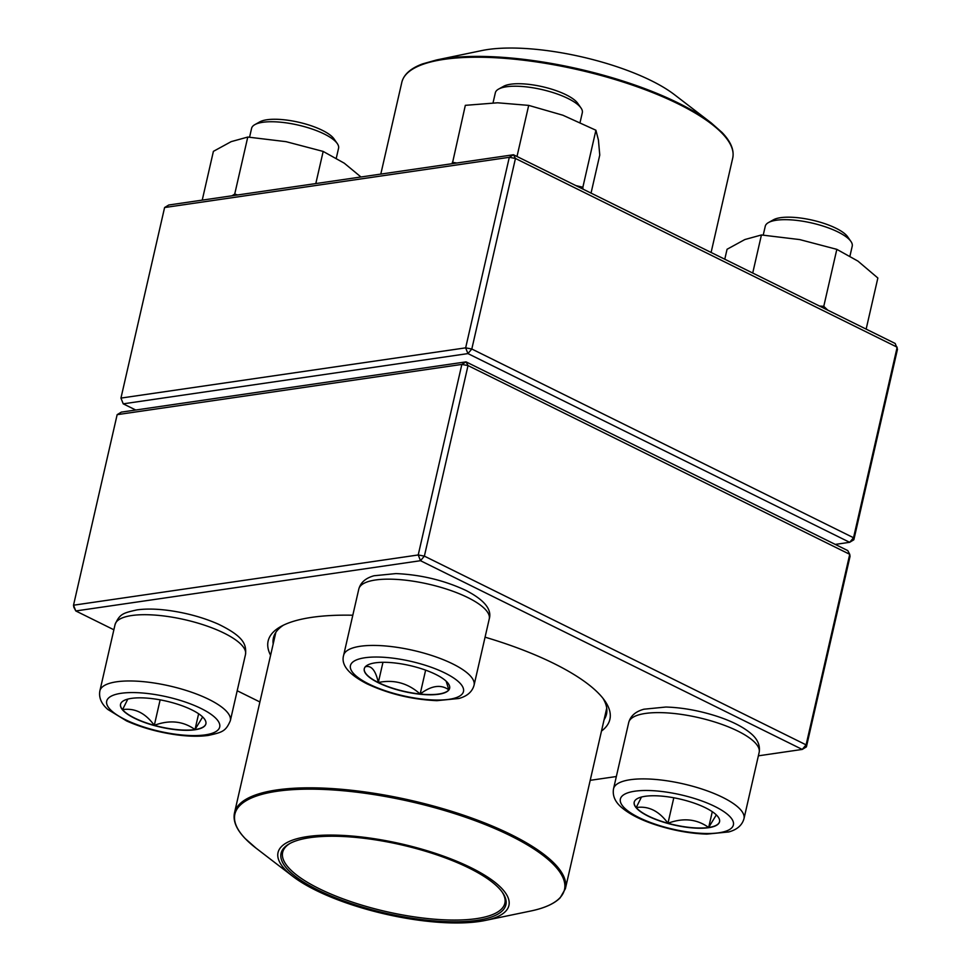 <?xml version="1.0" encoding="UTF-8"?>
<svg xmlns="http://www.w3.org/2000/svg" width="971" height="971" viewBox="0 0 971 971"><rect width="100%" height="100%" fill="white"/><g stroke="black" fill="none" stroke-linecap="round" stroke-linejoin="round"><path stroke-width="1.46" d="M758.375 755.826L802.228 749.43L806.403 746.881L850.05 556.334L849.734 554.32L468.022 365.582L424.376 556.128L806.1 744.866L849.734 554.32L847.768 550.593L466.044 361.867L461.856 364.416L117.151 414.666L73.517 605.212L418.222 554.963L461.856 364.416L468.022 365.582L466.044 361.867L121.339 412.117L117.151 414.666M270.593 655.291A175.302 53.296 12.9 0 1 280.862 626.513A175.302 53.296 12.9 0 1 311.885 617.338A175.302 53.296 12.9 0 1 352.813 615.226M485.075 637.182A175.302 53.296 12.9 0 1 604.751 700.698A175.302 53.296 12.9 0 1 601.486 731.078M806.403 746.881L806.1 744.866L802.228 749.43L420.504 560.704L75.799 610.953L113.874 629.778M237.191 690.745L259.9 701.972M590.198 780.332L616.342 776.521M283.483 625.154A170.847 51.949 -167.1 0 0 273.421 637.911A170.847 51.949 -167.1 0 0 273.191 643.931M604.083 719.717A170.847 51.949 -167.1 0 0 606.499 714.183A170.847 51.949 -167.1 0 0 602.991 698.343M73.832 607.227L75.799 610.953L73.517 605.212L73.832 607.227M424.376 556.128L418.222 554.963L420.504 560.704L424.376 556.128M131.461 698.38A43.78 13.315 12.9 0 1 179.951 705.007A43.78 13.315 12.9 0 1 205.888 723.844A43.78 13.315 12.9 0 1 160.239 727.048A43.78 13.315 12.9 0 1 120.538 704.303A43.78 13.315 12.9 0 1 131.461 698.38M336.306 158.091L338.563 148.247A44.605 13.558 -167.1 0 0 337.253 143.514A44.605 13.558 -167.1 0 0 305.428 126.946A44.605 13.558 -167.1 0 0 262.728 122.297A44.605 13.558 -167.1 0 0 254.839 124.64A44.605 13.558 -167.1 0 0 251.598 128.33L249.571 137.166M254.839 124.64L259.815 121.861A40.151 12.21 12.9 0 1 266.916 119.761A40.151 12.21 12.9 0 1 305.343 123.936A40.151 12.21 12.9 0 1 333.988 138.853L337.253 143.514M202.66 716.962L195.001 729.561A43.78 13.315 -167.1 0 0 205.913 723.747M154.304 725.337A43.78 13.315 -167.1 0 0 195.001 729.561C183.155 721.065 169.585 719.657 154.304 725.337C145.347 713.03 134.763 707.798 122.552 709.643A43.78 13.315 -167.1 0 0 154.304 725.337L160.142 699.848M120.562 704.193A43.78 13.315 -167.1 0 0 122.552 709.643L127.808 699.108M195.001 729.561L198.63 713.758M708.624 827.693A43.78 13.315 12.9 0 1 660.134 821.065A43.78 13.315 12.9 0 1 634.197 802.216A43.78 13.315 12.9 0 1 679.834 799.024A43.78 13.315 12.9 0 1 719.547 821.769A43.78 13.315 12.9 0 1 708.624 827.693M849.965 256.016L852.222 246.173A44.605 13.558 -167.1 0 0 850.912 241.427A44.605 13.558 -167.1 0 0 819.087 224.871A44.605 13.558 -167.1 0 0 776.387 220.223A44.605 13.558 -167.1 0 0 768.498 222.553A44.605 13.558 -167.1 0 0 765.257 226.255L763.23 235.091M768.498 222.553L773.474 219.774A40.151 12.21 12.9 0 1 812.411 220.174A40.151 12.21 12.9 0 1 847.647 236.766L850.912 241.427M634.221 802.119A43.78 13.315 -167.1 0 0 636.211 807.556L641.467 797.021M716.319 814.887L708.66 827.486A43.78 13.315 -167.1 0 0 719.572 821.66M667.963 823.262A43.78 13.315 -167.1 0 0 708.66 827.486C696.814 818.99 683.244 817.582 667.963 823.262C658.993 810.943 648.41 805.712 636.211 807.556A43.78 13.315 -167.1 0 0 667.963 823.262L673.801 797.774M708.66 827.486L712.289 811.683M435.627 674.36A43.78 13.315 12.9 0 1 449.634 688.318A43.78 13.315 12.9 0 1 403.985 691.522A43.78 13.315 12.9 0 1 364.271 668.776A43.78 13.315 12.9 0 1 390.949 662.598A43.78 13.315 12.9 0 1 435.627 674.36M580.088 122.382L582.309 112.721A44.605 13.558 -167.1 0 0 580.998 107.975A44.605 13.558 -167.1 0 0 568.035 98.508A44.605 13.558 -167.1 0 0 498.584 89.101A44.605 13.558 -167.1 0 0 495.344 92.803L493.037 102.841M498.584 89.101L503.561 86.334A40.151 12.21 12.9 0 1 566.069 94.782A40.151 12.21 12.9 0 1 577.733 103.314L580.998 107.975M364.295 668.667A43.78 13.315 -167.1 0 0 378.326 682.516A43.78 13.315 -167.1 0 0 420.164 694.022C407.929 683.111 393.983 679.287 378.326 682.516C375.595 670.233 371.213 665.001 365.169 666.834M365.545 666.555L367.973 664.868M446.162 681.205L448.833 689.847A43.78 13.315 -167.1 0 0 449.658 688.221M420.164 694.022A43.78 13.315 -167.1 0 0 448.833 689.847C440.895 684.154 431.342 685.55 420.164 694.022L425.626 670.148M378.326 682.516L382.962 662.307M281.469 846.591A118.438 36.012 12.9 0 1 444.293 856.422A118.438 36.012 12.9 0 1 485.233 920.459A118.438 36.012 12.9 0 1 292.829 876.388A118.438 36.012 12.9 0 1 281.469 846.591M284.418 847.44A115.306 35.053 12.9 0 1 289.455 843.714A115.306 35.053 12.9 0 1 401.302 844.843A115.306 35.053 12.9 0 1 502.493 892.507A115.306 35.053 12.9 0 1 393.546 914.913A115.306 35.053 12.9 0 1 284.418 847.44M501.983 891.803A113.971 34.653 12.9 0 1 504.859 903.224A113.971 34.653 12.9 0 1 386.021 911.551A113.971 34.653 12.9 0 1 282.658 852.332A113.971 34.653 12.9 0 1 285.972 846.566A113.971 34.653 12.9 0 1 290.208 843.301M711.185 122.88L674.372 94.612A118.438 36.012 -167.1 0 0 481.968 50.541L436.525 59.971A169.063 51.402 12.9 0 1 439.62 59.377A169.063 51.402 12.9 0 1 711.185 122.88L722.011 132.444C730.799 141.56 734.367 150.117 732.717 158.091A169.731 51.609 -167.1 0 0 628.383 83.749A169.731 51.609 -167.1 0 0 438.868 60.214A169.731 51.609 -167.1 0 0 401.824 82.304L380.802 174.1M835.254 544.415L849.661 542.316L467.937 353.59L465.655 347.849L509.302 157.302L164.597 207.539L120.95 398.086L465.655 347.849L471.809 349.014L853.533 537.74L897.168 347.193L515.455 158.467L471.809 349.014L467.937 353.59L123.232 403.839L135.746 410.017M164.597 207.539L168.772 205.002L513.477 154.753L895.201 343.479L897.483 349.22L853.849 539.767L849.661 542.316L853.533 537.74L853.849 539.767M123.232 403.839L120.95 398.086L123.232 403.839M509.302 157.302L515.455 158.467L513.477 154.753L509.302 157.302M752.719 273.033L761.434 234.97L799.716 239.582L836.832 249.353L857.927 261.102L877.857 278.009L866.144 329.12M819.475 306.047L823.772 306.326L836.832 249.353M724.779 259.221L727.061 249.268L744.842 239.546L761.434 234.97M823.772 306.326L827.717 310.113M452.34 163.662L465.327 105.341L497.601 102.792L528.697 105.39L562.901 115.233L595.915 130.235L598.427 140.067L599.762 155.044L591.048 193.095M575.876 185.607L582.867 187.221L595.915 130.235M582.867 187.221L582.964 189.102M516.997 156.489L528.697 105.39M452.28 162.327L456.868 163.007M315.806 183.568L323.173 151.427L344.268 163.189L360.969 176.989M231.996 195.79L234.727 194.042L247.775 137.057L286.057 141.669L323.173 151.427M234.727 194.042L237.604 194.965M202.235 200.123L213.402 151.355L231.183 141.632L247.775 137.057M205.257 734.865A57.993 17.636 -167.1 0 0 175.071 698.889A57.993 17.636 -167.1 0 0 109.298 708.478A57.993 17.636 -167.1 0 0 205.257 734.865M115.064 624.571C119.7 613.83 123.123 613.017 136.947 609.897C146.051 608.635 156.756 608.841 169.063 610.504C187.027 613.041 203.485 617.605 218.439 624.195C243.709 636.515 246.537 644.356 245.505 654.454A66.914 20.342 -167.1 0 0 205.864 625.652A66.914 20.342 -167.1 0 0 131.765 615.529A66.914 20.342 -167.1 0 0 115.064 624.571L99.879 690.854A66.914 20.342 12.9 0 1 169.646 685.963A66.914 20.342 12.9 0 1 230.333 720.725C225.697 731.479 222.262 732.28 208.449 735.411C199.237 736.686 188.386 736.467 175.921 734.756C157.933 732.17 141.487 727.57 126.606 720.955L107.805 709.449C101.312 703.781 98.666 697.579 99.879 690.854M634.816 791.207A57.993 17.636 -167.1 0 0 665.001 827.183A57.993 17.636 -167.1 0 0 730.787 817.594A57.993 17.636 -167.1 0 0 634.816 791.207M628.723 722.497C630.555 715.906 635.629 711.476 643.955 709.206L665.875 707.034C682.164 707.543 698.962 710.566 716.282 716.064C731.564 721.004 743.228 726.915 751.287 733.809C757.72 739.38 760.342 745.558 759.164 752.367A66.914 20.342 -167.1 0 0 719.523 723.565A66.914 20.342 -167.1 0 0 645.424 713.442A66.914 20.342 -167.1 0 0 628.723 722.497L613.538 788.768A66.914 20.342 12.9 0 1 630.24 779.725A66.914 20.342 12.9 0 1 704.351 789.848A66.914 20.342 12.9 0 1 743.992 818.65C742.16 825.241 737.086 829.671 728.76 831.941L706.827 834.113C690.551 833.591 673.753 830.581 656.42 825.071C641.139 820.143 629.475 814.22 621.428 807.326C614.995 801.767 612.361 795.577 613.538 788.768M368.98 684.082A57.993 17.636 -167.1 0 0 462.366 693.78A57.993 17.636 -167.1 0 0 389.517 657.768A57.993 17.636 -167.1 0 0 368.98 684.082M358.809 589.045C360.642 582.454 365.715 578.024 374.041 575.754L395.962 573.582C420.856 574.686 444.184 580.306 465.959 590.453C484.298 599.92 492.066 609.412 489.25 618.915A66.914 20.342 -167.1 0 0 467.852 597.59A66.914 20.342 -167.1 0 0 399.579 579.614A66.914 20.342 -167.1 0 0 358.809 589.045L343.625 655.328A66.914 20.342 12.9 0 1 413.391 650.424A66.914 20.342 12.9 0 1 474.066 685.198C472.246 691.789 467.172 696.219 458.846 698.489L436.914 700.661C412.032 699.557 388.691 693.937 366.917 683.79C348.625 674.335 340.857 664.844 343.625 655.328M275.837 632.376L234.484 812.909A169.731 51.609 12.9 0 1 239.412 804.316A169.731 51.609 12.9 0 1 426.657 804.206A169.731 51.609 12.9 0 1 565.389 888.696L606.729 708.162M485.233 920.459L530.676 911.029A169.063 51.402 -167.1 0 0 559.575 898.175A169.063 51.402 -167.1 0 0 441.222 809.547A169.063 51.402 -167.1 0 0 239.801 805.578A169.063 51.402 -167.1 0 0 256.016 848.12L292.829 876.388M245.505 654.454L230.333 720.725M759.164 752.367L743.992 818.65M489.25 618.915L474.066 685.198M530.676 911.029C544.379 908.188 554.198 903.795 560.146 897.847L565.389 888.696M234.484 812.909C232.846 820.883 236.414 829.44 245.19 838.556L256.016 848.12M732.717 158.091L711.1 252.46M401.824 82.304C403.815 74.403 410.745 68.261 422.616 63.88L436.525 59.971"/></g></svg>

